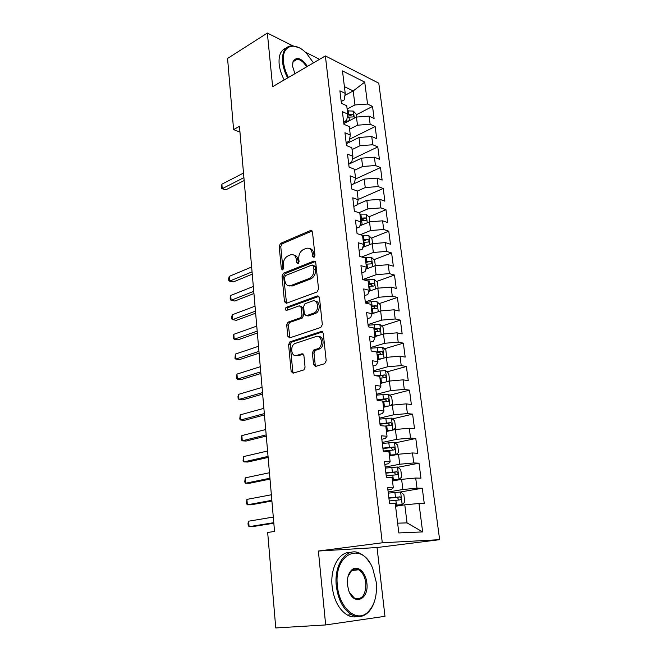 <?xml version="1.0" encoding="UTF-8"?>
<svg xmlns="http://www.w3.org/2000/svg" width="661" height="661" viewBox="0 0 661 661"><rect width="100%" height="100%" fill="white"/><g stroke="black" fill="none" stroke-linecap="round" stroke-linejoin="round"><path stroke-width="0.99" d="M313.909 257.311L314.958 255.27L312.471 231.953L310.62 230.474L280.578 243.355L279.165 246.165L281.338 268.853L282.619 269.903L283.619 267.928L283.338 264.97C283.247 260.682 284.775 257.666 287.915 255.939L290.518 254.857C293.715 254.047 295.674 255.65 296.401 259.657L296.706 262.648L298.028 263.698L299.061 261.698L298.755 258.699C298.648 254.345 300.21 251.287 303.44 249.511L306.134 248.396C309.422 247.561 311.447 249.164 312.215 253.221L312.529 256.253L313.909 257.311M313.578 364.616L315.586 366.417L324.634 363.699L326.195 360.799L323.254 333.21L321.221 331.483L290.047 341.811L288.584 344.621L291.146 371.408L293.071 373.184L303.87 369.904L305.068 367.194L303.903 355.535L301.945 353.784L296.748 355.428C291.294 357.461 289.601 345.934 294.963 343.513L316.107 336.515C321.684 334.326 323.683 345.926 318.148 348.578L313.62 350.123L312.372 352.875L313.578 364.616L315.214 364.864L315.875 366.334M325.675 624.942L384.966 616.316L377.043 547.531L318.387 551.034L325.675 624.942L275.753 627.95L267.672 532.485L274.538 531.427L239.456 126.309L233.589 129.614L239.96 132.068M318.387 551.034L382.281 542.788L325.369 55.929L378.778 83.179L439.639 539.673L382.281 542.788M287.642 77.94C284.833 72.57 283.139 67.265 282.569 62.035C281.95 51.376 285.288 45.948 292.575 45.733L267.35 33.05L272.638 86.69L325.369 55.929M267.35 33.05L227.566 58.449L233.589 129.614M317.04 291.964L318.552 289.055L315.743 262.64L313.768 261.112L283.453 273.208L282.024 276.017L284.478 301.713L286.345 303.3L317.04 291.964M319.461 297.541L322.328 324.534L320.792 327.443L289.675 337.878L287.783 336.193L286.7 324.915L288.006 322.171L300.639 317.718L301.97 314.933L301.209 307.415L299.284 305.795L286.519 310.422C284.957 309.992 284.833 308.968 286.147 307.365L317.454 295.921L319.461 297.541M379.092 303.647L397.418 297.442L399.186 311.017L394.039 309.802L395.22 318.974L381.769 320.106L380.629 310.918L372.093 313.752L366.574 312.521L368.301 326.848L373.829 327.996L374.994 337.556L369.458 336.466L371.201 350.999L376.762 351.999L377.943 361.691L372.374 360.757L374.151 375.506L379.728 376.349L380.926 386.189L375.341 385.413L377.142 400.376L382.744 401.053L383.958 411.043L378.356 410.431L380.182 425.626L385.801 426.13L387.032 436.26L381.405 435.822L383.264 451.248L388.899 451.579L390.155 461.865L384.512 461.601L386.396 477.259L392.056 477.407L393.328 487.851L387.66 487.777L389.569 503.665L395.253 503.632L398.823 532.94L422.643 531.915L407.044 522.884L404.796 504.822L395.575 506.293M367.318 318.734L370.631 317.652L372.093 313.768L370.945 304.341L365.434 303.044L363.732 288.923L369.235 290.311L368.103 281.024L362.608 279.578L360.939 265.656L366.417 267.193L365.302 258.038L359.824 256.443L358.179 242.727L363.641 244.396L362.534 235.366L357.08 233.639L355.453 220.113L360.898 221.922L359.807 213.016L354.379 211.156L352.776 197.813L358.196 199.754L357.122 190.971L351.71 188.98L350.123 175.826L355.527 177.892L354.47 169.233L349.082 167.117L347.521 154.137L352.9 156.327L351.859 147.783L346.488 145.544L344.943 132.745L350.305 135.059L349.272 126.631L343.927 124.276L342.406 111.651L347.744 114.072L346.728 105.76L341.398 103.29L339.903 90.83L345.224 93.375L342.481 70.917L364.723 82.104L367.549 104.041L354.949 104.95L347.132 109.048M356.477 114.692L372.531 106.429L367.549 104.041M372.531 106.429L374.101 118.468L369.102 116.146L370.152 124.268L357.477 125.193L349.586 129.176M349.545 139.24L375.151 126.54L370.152 124.268M375.151 126.54L376.737 138.736L371.73 136.53L372.787 144.759L360.03 145.701L352.073 149.568M352.363 159.053L377.803 146.924L372.787 144.759M377.803 146.924L379.414 159.284L374.39 157.186L375.465 165.523L362.625 166.489L354.593 170.232M355.263 179.114L380.496 167.572L375.465 165.523M380.496 167.572L382.124 180.098L377.084 178.115L378.175 186.567L365.244 187.55L357.147 191.169M358.163 199.482L383.223 188.501L378.175 186.567M383.223 188.501L384.876 201.184L379.819 199.325L380.918 207.893L367.913 208.901L358.94 212.718M368.871 216.866L385.983 209.702L380.918 207.893M385.983 209.702L387.66 222.567L382.587 220.824L383.702 229.507L370.606 230.532L360.385 234.688M371.391 238.134L388.784 231.193L383.702 229.507M388.784 231.193L390.486 244.231L385.388 242.612L386.52 251.411L373.341 252.469L361.65 256.972M373.936 259.682L391.618 252.973L386.52 251.411M391.618 252.973L393.345 266.185L388.238 264.706L389.387 273.621L376.109 274.703L362.699 279.603M376.506 281.52L394.501 275.059L389.387 273.621M394.501 275.059L396.245 288.452L391.122 287.097L392.287 296.145L378.918 297.243L365.302 301.937M397.418 297.442L392.287 296.145M381.711 326.08L400.368 320.139L395.22 318.974M400.368 320.139L402.169 333.904L397.005 332.83L398.203 342.125L384.661 343.282L370.78 347.479M384.347 348.818L403.367 343.142L398.203 342.125M403.367 343.142L405.185 357.105L400.012 356.18L401.227 365.607L387.586 366.789L373.581 370.73M386.999 371.862L406.408 366.483L401.227 365.607M406.408 366.483L408.25 380.637L403.061 379.86L404.292 389.42L390.56 390.626L376.415 394.311M389.668 395.228L409.49 390.147L404.292 389.42M409.49 390.147L411.365 404.507L406.16 403.879L407.407 413.579L393.576 414.811L379.29 418.215M392.361 418.909L412.621 414.141L407.407 413.579M412.621 414.141L414.513 428.708L409.291 428.237L410.564 438.086L396.633 439.342L382.207 442.473M395.063 442.928L415.794 438.491L410.564 438.086M415.794 438.491L417.719 453.264L412.472 452.959L413.761 462.948L399.731 464.237L385.165 467.071M397.765 467.277L419.008 463.187L413.761 462.948M419.008 463.187L420.958 478.176L415.703 478.035L417.008 488.173L402.88 489.495L388.172 492.032M400.211 492.015L422.272 488.248L417.008 488.173M422.272 488.248L424.255 503.459L418.983 503.492L422.643 531.915M387.924 489.975L391.469 489.355L393.328 487.851M418.983 503.492L404.796 504.822M384.851 464.435L388.354 463.741L390.155 461.865M402.88 489.495L401.615 479.341L392.494 481.001M415.703 478.035L401.615 479.341M381.818 439.259L385.297 438.499L387.032 436.26M399.731 464.237L398.492 454.239L389.453 456.073M412.472 452.959L398.492 454.239M378.836 414.455L382.273 413.629L383.958 411.043M396.633 439.342L395.402 429.493L386.454 431.509M409.291 428.237L395.402 429.493M375.894 390.007L379.298 389.114L380.926 386.189M393.576 414.811L392.361 405.094L383.504 407.283M406.16 403.879L392.361 405.094M372.994 365.913L376.365 364.946L377.943 361.691M390.56 390.626L389.362 381.05L380.587 383.413M403.061 379.86L389.362 381.05M370.135 342.158L373.482 341.134L374.994 337.556M387.586 366.789L386.412 357.345L377.72 359.865M400.012 356.18L386.412 357.345M384.661 343.282L383.496 333.97L374.886 336.647M397.005 332.83L383.496 333.97M314.132 313.306L314.636 313.132M364.541 295.649L367.822 294.5L369.235 290.311M381.769 320.106L368.02 324.551M394.039 309.802L380.629 310.918M361.807 272.877L365.046 271.671L366.417 267.193M378.918 297.243L377.795 288.188L368.888 291.327M391.122 287.097L377.795 288.188M359.105 250.42L362.319 249.156L363.641 244.396M376.109 274.703L374.994 265.772L365.797 269.209M388.238 264.706L374.994 265.772M356.436 228.268L359.625 226.954L360.898 221.922M373.341 252.469L372.242 243.661L362.815 247.371M385.388 242.612L372.242 243.661M353.809 206.422L356.965 205.059L358.196 199.754M370.606 230.532L369.524 221.848L359.906 225.831M382.587 220.824L369.524 221.848M351.214 184.873L354.346 183.452L355.527 177.892M367.913 208.901L366.838 200.324L357.08 204.563M379.819 199.325L366.838 200.324M348.661 163.614L351.759 162.143L352.9 156.327M365.244 187.55L364.194 179.09L351.231 184.981M377.084 178.115L364.194 179.09M346.133 142.636L349.206 141.115L350.305 135.059M362.625 166.489L361.584 158.144L348.735 164.225M374.39 157.186L361.584 158.144M343.646 121.938L346.686 120.368L347.744 114.072M360.03 145.701L359.006 137.471L346.265 143.751M371.73 136.53L359.006 137.471M341.183 101.513L344.199 99.902L345.224 93.375M357.477 125.193L356.461 117.063L343.836 123.533M369.102 116.146L356.461 117.063M319.569 59.308L305.134 52.045M377.043 547.531L439.639 539.673M397.633 523.173L407.044 522.884M344.902 95.399L353.205 90.937L344.406 86.665M354.949 104.95L353.205 90.937L364.723 82.104M360.699 220.287L363.434 219.146M363.269 241.372L365.525 240.472M365.872 262.739L366.896 262.351M289.675 286.023L290.848 285.569C287.56 286.378 285.569 284.734 284.85 280.644L284.544 277.496L285.535 275.53L312.19 264.97L313.57 266.044L313.909 269.267C314.041 273.604 312.496 276.67 309.29 278.463L290.823 285.569L292.435 285.949L289.278 285.858M314.231 257.112L313.81 253.667C313.347 250.569 311.918 248.867 309.538 248.561M293.773 255.006C296.145 255.278 297.557 256.964 298.012 260.079L298.4 263.466M312.141 230.986L282.181 243.802L280.768 246.603L283.024 269.638M313.768 261.112L315.322 261.533L285.056 273.613L283.635 276.414L286.535 303.225M292.435 285.949L310.901 278.859C314.107 277.075 315.644 274.018 315.512 269.688L315.173 266.466L313.264 265.259M300.631 306.093L302.829 307.77L303.589 315.272L302.267 318.048L289.634 322.485L288.328 325.229L289.931 337.788M318.974 296.326L287.766 307.704L286.998 310.249M313.578 313.19L314.033 313.008C319.742 310.571 318.007 298.673 312.322 301.077L304.969 303.746L303.606 306.555L304.366 314.091L306.324 315.735L313.578 313.19L315.652 313.347C320.676 311.257 320.205 300.747 315.132 301.209M315.198 313.537L307.943 316.074M318.709 336.631C323.824 336.011 324.766 346.504 319.775 348.859L315.256 350.396L314.008 353.148L315.214 364.864M295.996 355.585L298.384 355.692L296.748 355.428M303.3 354.139L298.384 355.692M322.675 331.855L291.476 342.183L290.22 344.893L292.79 371.639L293.418 373.085M356.766 117.038L356.436 114.378L353.354 111.081L347.356 110.866M349.215 120.773L344.257 121.616M345.207 122.83L343.778 123.078M243.504 173.066L221.881 184.196L222.236 188.674L225.831 189.823L244.157 180.544M347.215 117.22L353.073 116.923C354.089 116.286 353.916 115.477 352.544 114.493L347.645 114.692M347.397 116.129L350.099 115.758L352.544 114.493M225.831 189.823L221.501 188.55L222.236 188.674L243.901 177.635M221.501 188.55L221.881 184.196M313.488 62.861L306.836 53.739C295.244 40.842 281.363 45.072 283.486 61.969C284.048 67.075 285.692 72.239 288.436 77.477M294.897 73.702L292.608 66.348L292.93 61.853C296.376 56.193 301.193 57.714 307.406 66.406M306.638 66.852C303.787 62.225 300.672 59.688 297.285 59.234C295.128 59.16 293.666 60.267 292.897 62.564L292.526 64.704M284.205 79.94C281.396 74.594 279.71 69.306 279.149 64.092C278.512 55.441 280.768 50.145 285.932 48.203M295.145 59.639L296.021 59.986M292.575 45.733L299.251 47.832M337.407 585.935C339.176 607.517 355.891 622.414 366.863 613.044C374.291 606.426 377.414 596.065 376.208 581.986L372.763 568.6C362.36 540.665 333.359 552.951 337.407 585.935M374.357 601.725C372.581 607.071 369.97 611.103 366.525 613.805C361.873 617.225 356.89 617.539 351.578 614.747C343.249 609.467 338.168 599.899 336.325 586.043C333.648 563.775 347.364 546.226 360.22 553.505C364.021 555.438 367.326 558.76 370.135 563.453M347.446 584.911C346.934 578.111 348.405 573.079 351.842 569.832C357.461 564.709 365.88 572.195 366.847 582.936C369.251 599.287 354.065 606.443 348.801 590.818L347.446 584.911M349.669 592.851L354.511 598.205C362.129 600.105 365.888 595.049 365.806 583.035C364.897 576.557 362.468 572.145 358.518 569.79C356.031 568.576 353.709 568.84 351.536 570.592L347.992 576.615M357.163 616.581C353.916 617.349 350.636 616.829 347.331 615.036C339.01 609.781 333.937 600.246 332.119 586.439C329.996 567.923 339.291 551.489 350.437 552.489M356.626 569.138L357.461 569.906M369.838 221.823L369.268 217.262L366.12 214.147L359.939 214.106M362.939 224.566L360.121 224.988M251.643 267.003L229.202 276.381L229.582 281.132L233.259 281.958L252.262 274.158M360.749 220.733L365.707 220.501C366.921 219.84 366.797 218.981 365.318 217.923L360.435 218.163M360.575 219.262L365.318 217.923M229.202 276.381L228.648 278.785L228.805 280.685L229.582 281.132L252.056 271.853M372.556 243.636L371.936 238.671L368.772 235.597L362.567 235.589M365.855 246.173L363.038 246.57M253.328 286.469L230.722 295.467L231.102 300.268L234.787 301.028L253.94 293.55M363.385 242.306L368.326 242.05C369.598 241.389 369.474 240.521 367.97 239.447L363.063 239.703M363.195 240.736L367.97 239.447M230.722 295.467L230.16 297.838L230.317 299.755L231.102 300.268L253.75 291.377M375.316 265.747L374.647 260.36L371.465 257.327L363.74 257.583M368.83 268.077L366.037 268.44M255.03 306.167L232.251 314.776L232.639 319.635L236.349 320.329L255.642 313.174M366.045 264.169L370.995 263.896C372.3 263.227 372.193 262.351 370.664 261.26L365.723 261.533M365.847 262.508L370.664 261.26M232.251 314.776L231.689 317.115L231.846 319.056L232.639 319.635L255.46 311.133M378.117 288.163L377.39 282.354L374.2 279.355L364.137 279.983M371.887 290.278L369.135 290.6M256.757 326.104L233.804 334.317L234.192 339.233L237.919 339.853L257.36 333.037M368.755 286.337L373.729 286.039C375.035 285.362 374.936 284.478 373.432 283.371L368.425 283.66M368.532 284.569L370.821 284.313L372.275 285.759M233.804 334.317L233.234 336.623L233.391 338.581L234.192 339.233L257.195 331.128M380.951 310.893L380.166 304.638L376.96 301.689L371.573 301.672L365.376 302.548M375.018 312.785L372.019 313.107M258.509 346.29L235.374 354.089L235.77 359.063L239.513 359.609L259.095 353.139M371.49 308.803L376.497 308.497C377.803 307.811 377.712 306.911 376.241 305.795L371.16 306.093M371.267 306.935L373.614 306.679L375.027 308.175M235.374 354.089L234.952 358.345L235.77 359.063L258.947 351.371M383.826 333.945L382.992 327.236L379.769 324.328L368.103 325.22M378.241 335.606L374.804 335.953M260.277 366.715L236.969 374.101L237.365 379.141L241.125 379.604L260.864 373.49M374.266 331.582L379.307 331.26C380.604 330.558 380.529 329.649 379.084 328.525L373.936 328.831M374.027 329.616L376.448 329.36L377.828 330.905M236.969 374.101L236.539 378.34L237.365 379.141L260.723 371.862M386.247 357.394L386.71 357.072L385.842 350.14L382.612 347.289L370.871 348.207M381.571 358.749L377.629 359.105M378.142 359.741L377.712 359.799M262.062 387.396L238.571 394.353L238.976 399.451L242.752 399.847L262.648 394.088M377.084 354.684L382.157 354.337C383.454 353.635 383.388 352.71 381.967 351.569L376.423 351.941M376.836 352.61L379.323 352.354L380.653 353.957M238.571 394.353L237.977 396.542L238.142 398.575L238.976 399.451L262.516 392.609M388.338 381.331L389.618 380.397L388.742 373.366L385.495 370.565L373.672 371.515M381.984 383.033L380.562 383.215M385.016 382.223L380.488 382.595M263.879 408.341L240.207 414.852L240.612 420.008L244.405 420.322L264.45 414.943M379.943 378.109L385.049 377.745C386.338 377.026 386.288 376.092 384.884 374.936L375.853 375.762M378.183 376.117L382.232 375.671L383.529 377.332M240.207 414.852L239.761 419.066L240.612 420.008L264.334 413.612M390.651 405.524L392.568 404.053L391.684 396.922L388.42 394.171L376.514 395.146M385.867 406.705L383.463 406.961M388.602 406.028L383.397 406.408M265.714 429.543L241.852 435.599L242.265 440.821L246.074 441.052L266.276 436.053M382.843 401.863L387.982 401.475C389.263 400.748 389.222 399.806 387.85 398.641L377.059 399.674M377.125 400.244L385.173 399.318L386.437 401.037M241.852 435.599L241.24 437.714L241.405 439.796L242.265 440.821L266.176 434.88M393.138 429.997L395.567 428.047L394.658 420.809L391.386 418.107L379.397 419.115M389.792 430.757L386.396 431.046M392.361 430.179L386.338 430.567M267.573 451.009L243.521 456.602L243.942 461.89L247.759 462.039L268.126 457.437M384.958 426.056L390.948 425.552C392.237 424.808 392.204 423.85 390.858 422.676L379.951 423.709M380.009 424.205L388.164 423.304L389.379 425.081M243.521 456.602L243.066 460.783L243.942 461.89L268.044 456.421M389.379 455.47L395.914 454.661L398.6 452.372L397.682 445.043L394.394 442.391L382.322 443.432M395.914 454.661L389.329 455.074M269.457 472.747L245.206 477.87L245.636 483.224L249.47 483.29L270.002 479.085M383.24 451.042L393.964 449.967C395.245 449.216 395.22 448.249 393.898 447.059L382.884 448.092M382.934 448.513L391.196 447.629L392.37 449.48M245.206 477.87L244.752 482.034L245.636 483.224L269.928 478.225M392.403 480.25L398.988 479.473L401.681 477.06L400.748 469.616L397.443 467.021L385.289 468.095M398.988 479.473L392.361 479.936M271.365 494.767L246.917 499.394L247.354 504.822L251.205 504.797L271.902 501.005M386.222 475.821L397.03 474.738C398.302 473.978 398.286 472.995 396.988 471.797L385.859 472.822M385.9 473.169L394.27 472.309L395.394 474.226M246.917 499.394L246.454 503.542L247.354 504.822L271.845 500.319M395.468 505.392L402.103 504.64L404.805 502.096L403.863 494.544L400.541 492.015L388.304 493.123M402.103 504.64L395.435 505.161M273.29 517.067L248.652 521.198L249.09 526.685L252.956 526.569L273.828 523.206M389.246 500.955L400.128 499.873C401.401 499.096 401.401 498.097 400.128 496.89L388.883 497.915M388.908 498.179L397.385 497.345L398.467 499.352M248.652 521.198L248.007 523.132L248.181 525.321L249.09 526.685L273.778 522.686M313.81 253.667L312.215 253.221M298.309 263.07L296.706 262.648M298.012 260.079L296.401 259.657M282.949 269.258L281.338 268.853M280.768 246.603L279.165 246.165M282.181 243.802L280.578 243.355M312.124 230.995L310.53 230.507M314.132 256.691L312.529 256.253M286.106 302.06L284.478 301.713M283.635 276.414L282.024 276.017M315.173 266.466L313.57 266.044M310.728 278.934L309.117 278.529M315.512 269.688L313.909 269.267M289.411 336.49L287.783 336.193M288.328 325.229L286.7 324.915M289.782 322.428L288.155 322.105M302.102 318.115L300.482 317.784M303.589 315.272L301.97 314.933M302.829 307.77L301.209 307.415M287.841 307.679L286.221 307.332M318.908 296.26L317.454 295.921M314.008 353.148L312.372 352.875M315.528 350.28L313.901 350.008M319.023 349.182L317.396 348.901M303.11 353.974L301.945 353.784M292.79 371.639L291.146 371.408M290.22 344.893L288.584 344.621M291.683 342.092L290.047 341.811M322.551 331.739L321.221 331.483M354.296 118.17L353.428 111.164M348.694 114.51L348.231 110.709M349.446 120.657L348.991 116.923M367.26 222.782L366.202 214.23M361.352 218.023L360.856 213.966M362.162 224.674L361.666 220.592M369.953 244.562L368.855 235.671M363.98 239.563L363.476 235.448M364.806 246.305L364.302 242.166M372.688 266.631L371.548 257.402M366.648 261.401L366.144 257.228M367.483 268.226L366.971 264.036M375.465 289.014L374.275 279.429M369.359 283.528L368.838 279.297M370.201 290.452L369.681 286.205M370.771 284.313L373.399 283.371M378.274 311.703L377.043 301.763M372.102 305.96L371.573 301.672M372.953 312.975L372.432 308.67M373.515 306.679L376.167 305.787M381.124 334.706L379.852 324.402M374.878 328.707L374.349 324.361M375.745 335.821L375.217 331.458M376.299 329.36L378.968 328.509M384.016 358.039L382.694 347.356M377.695 351.768L377.158 347.364M378.579 358.981L378.042 354.56M379.117 352.354L381.818 351.553M386.949 381.703L385.578 370.631M380.554 375.151L380.009 370.689M381.447 382.471L380.901 377.985M381.975 375.663L384.702 374.919M389.924 405.697L388.503 394.237M383.454 398.872L382.901 394.336M384.363 406.292L383.81 401.739M384.876 399.31L387.627 398.608M392.94 430.047L391.469 418.173M386.396 422.924L385.834 418.33M387.313 430.451L386.751 425.833M387.817 423.288L390.593 422.643M395.98 454.603L394.477 442.457M389.379 447.323L388.808 442.663M390.312 454.958L389.742 450.273M390.8 447.613L393.601 447.018M399.054 479.407L397.525 467.087M392.403 472.078L391.824 467.344M393.353 479.82L392.766 475.069M393.824 472.285L396.658 471.747M402.177 504.574L400.624 492.073M395.476 497.188L394.89 492.387M396.435 505.045L395.848 500.228M396.897 497.312L399.756 496.841M312.099 230.92L310.62 230.474M310.901 278.859L309.29 278.463M289.634 322.485L288.006 322.171M302.267 318.048L300.639 317.718M287.766 307.704L286.147 307.365M315.652 313.347L314.033 313.008M315.256 350.396L313.62 350.123M319.775 348.859L318.148 348.578M291.476 342.183L289.84 341.902M292.897 62.564L292.93 61.853M297.285 59.234L293.261 61.63M366.863 613.044L366.525 613.805M351.536 570.592L351.842 569.832M358.518 569.79L351.594 570.542M347.331 615.036L351.578 614.747M370.821 284.313L373.432 283.371M373.614 306.679L376.241 305.795M376.448 329.36L379.084 328.525M379.323 352.354L381.967 351.569M382.232 375.671L384.884 374.936M385.173 399.318L387.85 398.641M388.164 423.304L390.858 422.676M391.196 447.629L393.898 447.059M394.27 472.309L396.988 471.797M397.385 497.345L400.128 496.89"/></g></svg>
